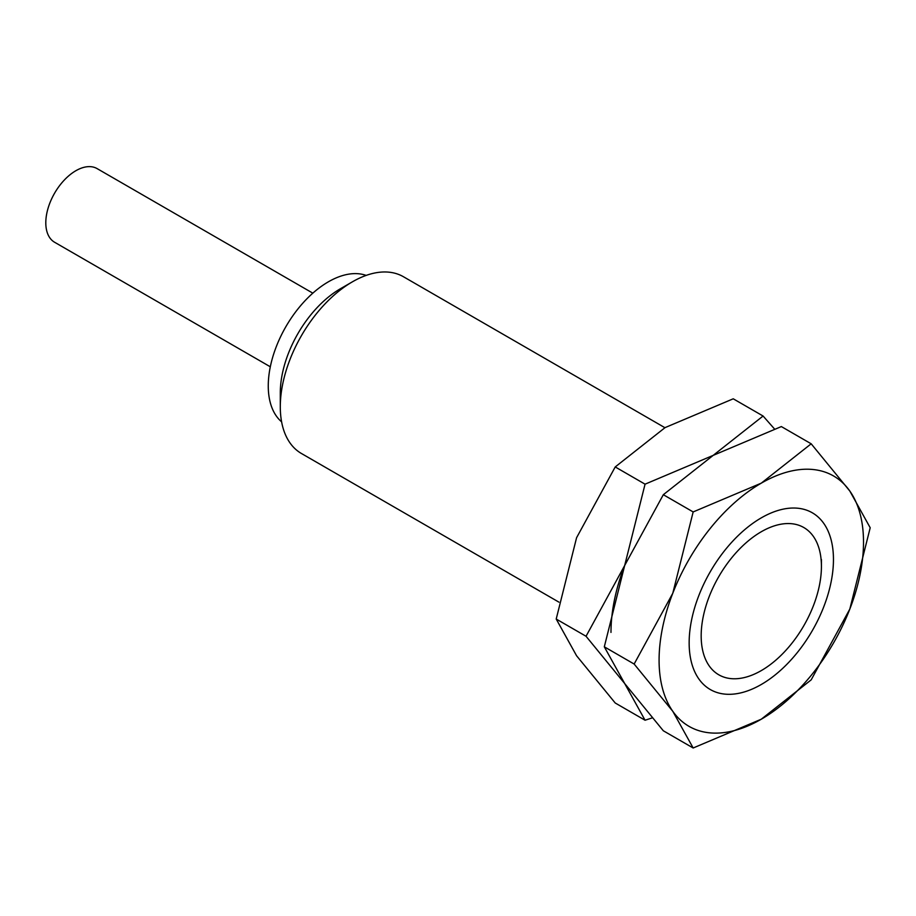 <?xml version="1.0" encoding="UTF-8"?>
<svg xmlns="http://www.w3.org/2000/svg" width="916" height="916" viewBox="0 0 916 916"><rect width="100%" height="100%" fill="white"/><g stroke="black" fill="none" stroke-linecap="round" stroke-linejoin="round"><path stroke-width="1.37" d="M821.423 559.516L821.423 566.454A85.028 49.098 120 0 0 761.299 531.738A85.028 49.098 120 0 0 701.175 635.887A85.028 49.098 120 0 0 761.299 670.592A85.028 49.098 120 0 0 821.423 566.454M664.924 427.703L403.464 276.746A102.042 58.91 120 0 0 352.442 281.807A102.042 58.91 120 0 0 280.296 406.773L280.296 392.884A85.028 49.098 120 0 1 340.42 288.746L352.442 281.807M366.16 275.407A85.028 49.098 120 0 0 302.463 303.562A85.028 49.098 120 0 0 268.262 385.945A85.028 49.098 120 0 0 281.613 421.852M312.825 293.154L97.119 168.613A42.514 24.549 120 0 0 64.36 180.005A42.514 24.549 120 0 0 45.8 222.794A42.514 24.549 120 0 0 54.605 242.259L270.312 366.789M280.296 406.773A102.042 58.91 120 0 0 301.421 453.489L558.943 602.155M833.457 559.516A102.042 58.91 120 0 0 761.299 517.861A102.042 58.91 120 0 0 689.153 642.826A102.042 58.91 120 0 0 761.299 684.481A102.042 58.91 120 0 0 833.457 559.516M634.147 664.043L672.779 711.285L693.16 747.994L761.299 719.197A144.556 83.459 120 0 0 849.819 609.071A144.556 83.459 120 0 0 863.513 542.158A144.556 83.459 120 0 0 849.819 491.045A144.556 83.459 120 0 0 761.299 483.144L693.16 511.941L672.779 593.259A144.556 83.459 120 0 0 659.085 660.184A144.556 83.459 120 0 0 672.779 711.285A144.556 83.459 120 0 0 761.299 719.197L811.187 679.855L849.819 609.071L870.2 527.753L849.819 491.045L811.187 443.802L761.299 483.144A144.556 83.459 120 0 0 672.779 593.259L634.147 664.043L604.308 646.81L624.678 565.493L663.321 494.709L713.198 455.366L781.348 426.57L811.187 443.802M693.16 747.994L663.321 730.773L624.678 683.519L604.308 646.81M663.321 494.709L693.16 511.941M774.386 428.837L763.085 416.024L713.198 455.366L645.059 484.175L624.678 565.493L586.045 636.265L624.678 683.519L645.059 720.228L652.02 717.961M645.059 720.228L615.22 702.996L576.576 655.753L556.207 619.044L576.576 537.726L615.22 466.942L665.096 427.6L733.247 398.804L763.085 416.024M624.678 565.493A144.556 83.459 120 0 0 610.983 632.406M615.22 466.942L645.059 484.175M556.207 619.044L586.045 636.265"/></g></svg>

